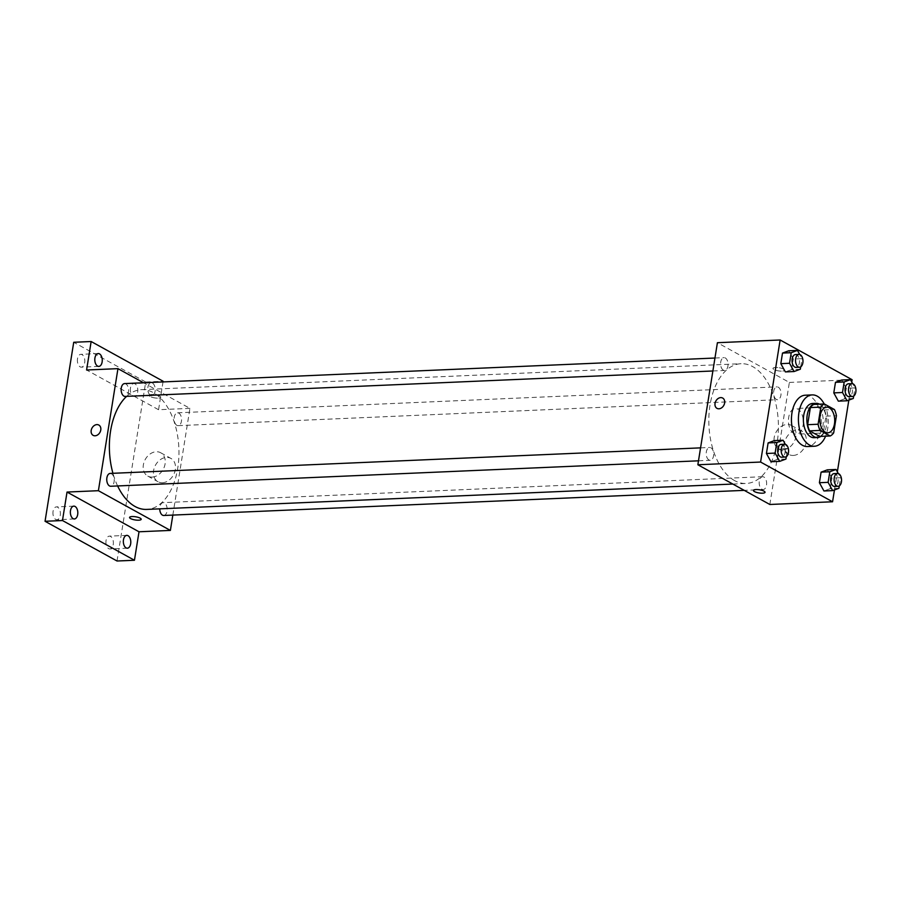 <?xml version="1.0" encoding="UTF-8"?>
<svg xmlns="http://www.w3.org/2000/svg" width="901" height="901" viewBox="0 0 901 901"><rect width="100%" height="100%" fill="white"/><g stroke="black" fill="none" stroke-linecap="round" stroke-linejoin="round"><path stroke-width="0.68" stroke-dasharray="4.5 3.38" d="M793.939 433.539A12.839 7.445 -92.5 0 1 788.476 419.472A12.839 7.445 -92.5 0 1 795.335 408.502A12.839 7.445 -92.5 0 1 803.332 421.004A12.839 7.445 -92.5 0 1 796.45 434.158A12.839 7.445 -92.5 0 1 793.939 433.539M819.741 436.433A16.578 9.607 -92.5 0 0 823.232 433.291L825.98 416.161A16.578 9.607 -92.5 0 0 823.976 409.989L813.873 404.414M820.845 436.388A17.119 9.922 87.5 0 0 826.724 419.99A17.119 9.922 87.5 0 0 819.46 404.177M812.578 403.468A17.119 9.922 -92.5 0 1 823.244 420.148A17.119 9.922 -92.5 0 1 814.065 437.683M825.98 416.161L836.432 415.71M823.232 433.291L833.684 432.84M823.976 409.989L834.427 409.538M824.201 403.963A25.69 14.889 -92.5 0 1 825.598 436.174M805.246 395.212A25.69 14.889 -92.5 0 1 821.228 420.238A25.69 14.889 -92.5 0 1 807.465 446.536M800.325 369.23L791.607 369.613L785.368 371.91L791.607 369.613L793.308 359.037L788.747 350.771L793.308 359.037L802.014 358.666L799.716 354.498M853.303 398.467L844.586 398.839L838.335 401.148L844.586 398.839L846.276 388.275L841.725 380.008L846.276 388.275L854.993 387.892L852.695 383.736M834.461 489.941L837.356 471.831M848.843 400.112L851.749 382.013M785.931 459.06L777.225 459.442L770.974 461.74L777.225 459.442L778.914 448.867L774.364 440.6L778.914 448.867L787.632 448.495L785.334 444.328M838.91 488.297L830.193 488.669L823.953 490.977L830.193 488.669L831.893 478.104L827.343 469.838L831.893 478.104L840.599 477.721L838.313 473.566M734.495 480.548A59.939 34.745 -92.5 0 1 708.974 414.944A59.939 34.745 -92.5 0 1 741.027 363.711A59.939 34.745 -92.5 0 1 778.329 422.085A59.939 34.745 -92.5 0 1 746.208 483.465A59.939 34.745 -92.5 0 1 734.495 480.548M769.837 504.481L789.377 382.429L717.41 342.707M776.324 399.402A6.42 3.728 -92.5 0 1 773.587 392.374A6.42 3.728 -92.5 0 1 777.022 386.878A6.42 3.728 -92.5 0 1 781.021 393.129A6.42 3.728 -92.5 0 1 777.574 399.706A6.42 3.728 -92.5 0 1 776.324 399.402M723.345 370.165A6.42 3.728 -92.5 0 1 720.609 363.137A6.42 3.728 -92.5 0 1 724.044 357.641A6.42 3.728 -92.5 0 1 728.042 363.903A6.42 3.728 -92.5 0 1 724.607 370.48A6.42 3.728 -92.5 0 1 723.345 370.165M708.963 459.994A6.42 3.728 -92.5 0 1 706.226 452.966A6.42 3.728 -92.5 0 1 709.661 447.47A6.42 3.728 -92.5 0 1 713.66 453.732A6.42 3.728 -92.5 0 1 710.213 460.298A6.42 3.728 -92.5 0 1 708.963 459.994M763.89 477.023A6.42 3.728 87.5 0 0 762.629 476.708A6.42 3.728 87.5 0 0 759.194 483.285A6.42 3.728 87.5 0 0 763.192 489.536A6.42 3.728 87.5 0 0 766.627 484.051A6.42 3.728 87.5 0 0 763.89 477.023M789.377 382.429L852.109 379.715M793.263 455.444A13.335 10.238 -61.1 0 0 805.438 445.071A13.335 10.238 -61.1 0 0 801.732 431.106A13.335 10.238 -61.1 0 0 786.325 437.83A13.335 10.238 -61.1 0 0 788.848 454.442A13.335 10.238 -61.1 0 0 793.263 455.444M783.577 369.117A5.89 1.599 -170.9 0 0 777.18 367.529A5.89 1.599 -170.9 0 0 772.979 368.385A5.89 1.599 -170.9 0 0 778.532 370.897A5.89 1.599 -170.9 0 0 784.602 370.255A5.89 1.599 -170.9 0 0 783.577 369.117A5.89 1.599 -170.9 0 0 777.18 367.529A5.89 1.599 -170.9 0 0 772.979 368.396A5.89 1.599 -170.9 0 0 778.532 370.897A5.89 1.599 -170.9 0 0 784.602 370.255A5.89 1.599 -170.9 0 0 783.577 369.117M753.427 490.437L753.427 490.437A5.89 1.599 9.1 0 1 759.487 489.795A5.89 1.599 9.1 0 1 765.05 492.295L765.05 492.306M783.014 449.779A13.335 10.238 -61.1 0 0 795.189 439.406A13.335 10.238 -61.1 0 0 791.483 425.452A13.335 10.238 -61.1 0 0 776.076 432.165A13.335 10.238 -61.1 0 0 778.599 448.788A13.335 10.238 -61.1 0 0 783.014 449.779M722.67 398.051L722.67 398.051A5.89 4.528 118.9 0 1 724.314 404.211A5.89 4.528 118.9 0 1 718.93 408.795A5.89 4.528 118.9 0 1 716.982 408.356L716.982 408.356M117.614 485.954A59.939 34.745 -92.5 0 1 112.94 473.295M126.647 396.35A59.939 34.745 -92.5 0 1 141.581 389.66A59.939 34.745 -92.5 0 1 178.871 448.034A59.939 34.745 -92.5 0 1 146.762 509.414M163.734 515.485A6.42 3.728 87.5 0 0 167.169 509.989A6.42 3.728 87.5 0 0 164.433 502.961A6.42 3.728 87.5 0 0 163.182 502.645A6.42 3.728 87.5 0 0 159.736 508.851M124.597 383.589A6.42 3.728 -92.5 0 1 128.595 389.84A6.42 3.728 -92.5 0 1 125.149 396.417M110.204 473.419A6.42 3.728 -92.5 0 1 114.202 479.67A6.42 3.728 -92.5 0 1 110.767 486.247M176.866 425.34A6.42 3.728 -92.5 0 1 174.141 418.312A6.42 3.728 -92.5 0 1 177.576 412.816A6.42 3.728 -92.5 0 1 181.563 419.078A6.42 3.728 -92.5 0 1 178.128 425.655A6.42 3.728 -92.5 0 1 176.866 425.34M172.834 515.09L189.931 408.367L143.541 382.767M117.029 561.008L145.703 382.001L163.126 381.247M189.931 408.367L158.565 409.73L163.013 381.923M162.439 482.745A13.335 10.238 -61.1 0 0 174.625 472.372A13.335 10.238 -61.1 0 0 170.908 458.406A13.335 10.238 -61.1 0 0 155.501 465.13A13.335 10.238 -61.1 0 0 158.035 481.742A13.335 10.238 -61.1 0 0 162.439 482.745M158.565 409.73L86.586 370.007M159.736 396.113A5.89 1.599 -170.9 0 0 153.328 394.525A5.89 1.599 -170.9 0 0 149.127 395.393A5.89 1.599 -170.9 0 0 154.69 397.893A5.89 1.599 -170.9 0 0 160.75 397.251A5.89 1.599 -170.9 0 0 159.736 396.113A5.89 1.599 -170.9 0 0 153.328 394.525A5.89 1.599 -170.9 0 0 149.127 395.393A5.89 1.599 -170.9 0 0 154.69 397.904A5.89 1.599 -170.9 0 0 160.75 397.251A5.89 1.599 -170.9 0 0 159.736 396.113M129.575 517.433L129.575 517.433A5.89 1.599 9.1 0 1 135.646 516.791A5.89 1.599 9.1 0 1 141.198 519.291A5.89 1.599 9.1 0 1 141.198 519.303L141.198 519.303M152.19 477.079A13.335 10.238 -61.1 0 0 164.376 466.707A13.335 10.238 -61.1 0 0 160.66 452.741A13.335 10.238 -61.1 0 0 145.252 459.465A13.335 10.238 -61.1 0 0 147.787 476.088A13.335 10.238 -61.1 0 0 152.19 477.079M98.828 425.047L98.828 425.047A5.89 4.528 118.9 0 1 100.462 431.219A5.89 4.528 118.9 0 1 95.089 435.791A5.89 4.528 118.9 0 1 93.141 435.352L93.141 435.352M155.107 391.214A6.42 3.728 -92.5 0 1 151.785 395.64A6.42 3.728 -92.5 0 1 147.787 389.39A6.42 3.728 -92.5 0 1 151.233 382.812A6.42 3.728 -92.5 0 1 155.107 391.214M145.703 382.001L73.724 342.279M130.476 387.993A6.42 3.728 87.5 0 0 134.362 396.395A6.42 3.728 87.5 0 0 137.684 391.969A6.42 3.728 87.5 0 0 133.798 383.567A6.42 3.728 87.5 0 0 130.476 387.993M106.048 540.555A6.42 3.728 87.5 0 0 109.922 548.957A6.42 3.728 87.5 0 0 113.244 544.531A6.42 3.728 87.5 0 0 109.37 536.129A6.42 3.728 87.5 0 0 106.048 540.555M53.069 511.317A6.42 3.728 87.5 0 0 56.943 519.719A6.42 3.728 87.5 0 0 60.266 515.293A6.42 3.728 87.5 0 0 56.391 506.891A6.42 3.728 87.5 0 0 53.069 511.317M77.509 358.756A6.42 3.728 87.5 0 0 81.383 367.157A6.42 3.728 87.5 0 0 84.705 362.731A6.42 3.728 87.5 0 0 80.831 354.33A6.42 3.728 87.5 0 0 77.509 358.756M839.293 485.909L840.599 477.721M834.078 473.622A6.42 3.728 -92.5 0 1 838.076 479.873A6.42 3.728 -92.5 0 1 834.63 486.45M830.193 488.669L831.893 478.104M853.675 396.08L854.993 387.892M848.472 383.792A6.42 3.728 -92.5 0 1 852.47 390.043A6.42 3.728 -92.5 0 1 849.024 396.62M844.586 398.839L846.276 388.275M786.314 456.672L787.632 448.495M781.099 444.384A6.42 3.728 -92.5 0 1 785.098 450.635A6.42 3.728 -92.5 0 1 781.663 457.212M777.225 459.442L778.914 448.867M800.707 366.842L802.014 358.666M795.493 354.555A6.42 3.728 -92.5 0 1 799.491 360.805A6.42 3.728 -92.5 0 1 796.045 367.383M791.607 369.613L793.308 359.037M826.713 407.139L795.335 408.502M827.816 432.807L796.45 434.158M778.599 448.788L788.848 454.442M791.483 425.452L801.732 431.106M732.817 484.051L746.208 483.465M141.581 389.66L741.027 363.711M762.629 476.708L163.182 502.645M763.192 489.536L744.249 490.358M712.871 370.987L724.607 370.48M714.943 358.035L724.044 357.641M698.489 460.816L710.213 460.298M700.561 447.865L709.661 447.47M178.128 425.655L777.574 399.706M177.576 412.816L777.022 386.878M147.787 476.088L158.035 481.742M160.66 452.741L170.908 458.406M98.254 353.575L80.831 354.33M98.806 366.403L81.383 367.157M73.814 506.137L56.391 506.891M74.378 518.965L56.943 519.719M126.793 535.374L109.37 536.129M127.345 548.202L109.922 548.957M151.233 382.812L133.798 383.567M151.785 395.64L134.362 396.395"/><path stroke-width="1.35" d="M825.305 432.176A12.839 7.445 -92.5 0 1 819.842 418.12A12.839 7.445 -92.5 0 1 826.713 407.139A12.839 7.445 -92.5 0 1 834.698 419.652A12.839 7.445 -92.5 0 1 827.816 432.807A12.839 7.445 -92.5 0 1 825.305 432.176M833.684 432.84L836.432 415.71A16.578 9.607 -92.5 0 0 834.427 409.538L824.336 403.963A16.578 9.607 -92.5 0 0 820.834 407.106L818.097 424.236A16.578 9.607 -92.5 0 0 820.09 430.408L830.193 435.983A16.578 9.607 -92.5 0 0 833.684 432.84M820.834 407.106L810.382 407.556L807.634 424.686L818.097 424.236M820.09 430.408L809.639 430.858L819.741 436.433L830.193 435.983M809.639 430.858A16.578 9.607 -92.5 0 1 807.634 424.686M810.382 407.556A16.578 9.607 -92.5 0 1 813.873 404.414L824.336 403.963M819.46 404.177A17.119 9.922 87.5 0 0 816.069 403.321A17.119 9.922 87.5 0 0 807.206 415.124A17.119 9.922 87.5 0 0 817.545 437.537A17.119 9.922 87.5 0 0 820.845 436.388M817.545 437.537L814.065 437.683A17.119 9.922 -92.5 0 1 810.72 436.85A17.119 9.922 -92.5 0 1 803.726 415.282A17.119 9.922 -92.5 0 1 812.578 403.468L816.069 403.321M825.598 436.174A25.69 14.889 -92.5 0 1 814.436 446.243A25.69 14.889 -92.5 0 1 809.413 444.981A25.69 14.889 -92.5 0 1 798.477 416.87A25.69 14.889 -92.5 0 1 812.206 394.908A25.69 14.889 -92.5 0 1 824.201 403.963M814.436 446.243L807.465 446.536A25.69 14.889 -92.5 0 1 802.442 445.285A25.69 14.889 -92.5 0 1 791.506 417.174A25.69 14.889 -92.5 0 1 805.246 395.212L812.206 394.908M799.716 354.498L797.464 350.399L788.747 350.771L782.507 353.079L780.818 363.655L785.368 371.91L794.074 371.539L800.325 369.23L800.707 366.842M852.695 383.736L850.443 379.636L841.725 380.008L835.486 382.317L833.785 392.881L838.335 401.148L847.053 400.776L853.303 398.467L853.675 396.08M851.749 382.013L852.109 379.715L780.142 339.992L760.59 462.044L832.569 501.767L834.461 489.941M837.356 471.831L848.843 400.112M785.334 444.328L783.07 440.229L774.364 440.6L768.114 442.909L766.424 453.485L770.974 461.74L779.692 461.368L785.931 459.06L786.314 456.672M838.313 473.566L836.049 469.466L827.343 469.838L821.093 472.147L819.403 482.711L823.953 490.977L832.659 490.606L838.91 488.297L839.293 485.909M780.142 339.992L717.41 342.707L697.858 464.758L760.59 462.044M718.93 408.795A5.89 4.528 118.9 0 1 716.982 408.356A5.89 4.528 118.9 0 1 715.867 401.013A5.89 4.528 118.9 0 1 722.67 398.051A5.89 4.528 118.9 0 1 724.314 404.211A5.89 4.528 118.9 0 1 718.93 408.795M697.858 464.758L769.837 504.481L832.569 501.767M765.05 492.295A5.89 1.599 9.1 0 1 760.838 493.162A5.89 1.599 9.1 0 1 754.441 491.574A5.89 1.599 9.1 0 1 753.427 490.437A5.89 1.599 9.1 0 1 759.487 489.795A5.89 1.599 9.1 0 1 765.05 492.306A5.89 1.599 9.1 0 1 760.838 493.162A5.89 1.599 9.1 0 1 754.441 491.574A5.89 1.599 9.1 0 1 753.427 490.437M716.982 408.356A5.89 4.528 118.9 0 1 715.867 401.024A5.89 4.528 118.9 0 1 722.67 398.051M732.817 484.051L146.762 509.414A59.939 34.745 -92.5 0 1 135.049 506.486A59.939 34.745 -92.5 0 1 117.614 485.954M112.94 473.295A59.939 34.745 -92.5 0 1 126.647 396.35M159.736 508.851A6.42 3.728 87.5 0 0 163.734 515.485L744.249 490.358M712.871 370.987L125.149 396.417A6.42 3.728 -92.5 0 1 123.899 396.102A6.42 3.728 -92.5 0 1 121.162 389.074A6.42 3.728 -92.5 0 1 124.597 383.589L714.943 358.035M698.489 460.816L110.767 486.247A6.42 3.728 -92.5 0 1 109.505 485.932A6.42 3.728 -92.5 0 1 106.768 478.904A6.42 3.728 -92.5 0 1 110.204 473.419L700.561 447.865M143.541 382.767L117.952 368.644L98.4 490.696L170.379 530.419L172.834 515.09M98.4 490.696L67.034 492.059L62.473 520.53L45.05 521.285L73.724 342.279L91.147 341.524L86.586 370.007L117.952 368.644M95.089 435.791A5.89 4.528 118.9 0 1 93.141 435.352A5.89 4.528 118.9 0 1 92.026 428.02A5.89 4.528 118.9 0 1 98.828 425.047A5.89 4.528 118.9 0 1 100.462 431.219A5.89 4.528 118.9 0 1 95.089 435.791M45.05 521.285L117.029 561.008L134.452 560.253L139.013 531.781L170.379 530.419M163.013 381.923L163.126 381.247L91.147 341.524M67.034 492.059L139.013 531.781M141.198 519.303A5.89 1.599 9.1 0 1 136.997 520.159A5.89 1.599 9.1 0 1 130.6 518.571A5.89 1.599 9.1 0 1 129.575 517.433A5.89 1.599 9.1 0 1 135.646 516.791A5.89 1.599 9.1 0 1 141.198 519.303A5.89 1.599 9.1 0 1 136.997 520.159A5.89 1.599 9.1 0 1 130.6 518.582A5.89 1.599 9.1 0 1 129.575 517.433M93.141 435.352A5.89 4.528 118.9 0 1 92.026 428.02A5.89 4.528 118.9 0 1 98.828 425.047M102.128 361.977A6.42 3.728 -92.5 0 1 98.806 366.403A6.42 3.728 -92.5 0 1 94.808 360.152A6.42 3.728 -92.5 0 1 98.254 353.575A6.42 3.728 -92.5 0 1 102.128 361.977M77.689 514.539A6.42 3.728 -92.5 0 1 74.378 518.965A6.42 3.728 -92.5 0 1 70.379 512.714A6.42 3.728 -92.5 0 1 73.814 506.137A6.42 3.728 -92.5 0 1 77.689 514.539M130.668 543.776A6.42 3.728 -92.5 0 1 127.345 548.202A6.42 3.728 -92.5 0 1 123.347 541.952A6.42 3.728 -92.5 0 1 126.793 535.374A6.42 3.728 -92.5 0 1 130.668 543.776M62.473 520.53L134.452 560.253M836.049 469.466L829.81 471.764L828.109 482.339L832.659 490.606M838.121 486.292L834.63 486.45A6.42 3.728 -92.5 0 1 833.38 486.135A6.42 3.728 -92.5 0 1 830.643 479.107A6.42 3.728 -92.5 0 1 834.078 473.622L837.57 473.464A6.42 3.728 -92.5 0 1 841.557 479.715A6.42 3.728 -92.5 0 1 838.121 486.292A6.42 3.728 -92.5 0 1 836.86 485.988A6.42 3.728 -92.5 0 1 834.135 478.96A6.42 3.728 -92.5 0 1 837.57 473.464M827.343 469.838L821.093 472.147L829.81 471.764M821.093 472.147L819.403 482.711L828.109 482.339M819.403 482.711L823.953 490.977M850.443 379.636L844.192 381.934L842.503 392.509L847.053 400.776M852.504 396.463L849.024 396.62A6.42 3.728 -92.5 0 1 847.773 396.305A6.42 3.728 -92.5 0 1 845.037 389.277A6.42 3.728 -92.5 0 1 848.472 383.792L851.952 383.635A6.42 3.728 -92.5 0 1 855.95 389.896A6.42 3.728 -92.5 0 1 852.504 396.463A6.42 3.728 -92.5 0 1 851.254 396.158A6.42 3.728 -92.5 0 1 848.517 389.131A6.42 3.728 -92.5 0 1 851.952 383.635M841.725 380.008L835.486 382.317L844.192 381.934M835.486 382.317L833.785 392.881L842.503 392.509M833.785 392.881L838.335 401.148M783.07 440.229L776.831 442.537L775.142 453.102L779.692 461.368M785.143 457.066L781.663 457.212A6.42 3.728 -92.5 0 1 780.401 456.897A6.42 3.728 -92.5 0 1 777.676 449.869A6.42 3.728 -92.5 0 1 781.099 444.384L784.591 444.227A6.42 3.728 -92.5 0 1 788.589 450.489A6.42 3.728 -92.5 0 1 785.143 457.066A6.42 3.728 -92.5 0 1 783.893 456.751A6.42 3.728 -92.5 0 1 781.156 449.723A6.42 3.728 -92.5 0 1 784.591 444.227M774.364 440.6L768.114 442.909L776.831 442.537M768.114 442.909L766.424 453.485L775.142 453.102M766.424 453.485L770.974 461.74M797.464 350.399L791.224 352.708L789.524 363.272L794.074 371.539M799.536 367.236L796.045 367.383A6.42 3.728 -92.5 0 1 794.795 367.067A6.42 3.728 -92.5 0 1 792.058 360.04A6.42 3.728 -92.5 0 1 795.493 354.555L798.973 354.397A6.42 3.728 -92.5 0 1 802.971 360.659A6.42 3.728 -92.5 0 1 799.536 367.236A6.42 3.728 -92.5 0 1 798.275 366.921A6.42 3.728 -92.5 0 1 795.549 359.893A6.42 3.728 -92.5 0 1 798.973 354.397M788.747 350.771L782.507 353.079L791.224 352.708M782.507 353.079L780.818 363.655L789.524 363.272M780.818 363.655L785.368 371.91"/></g></svg>

